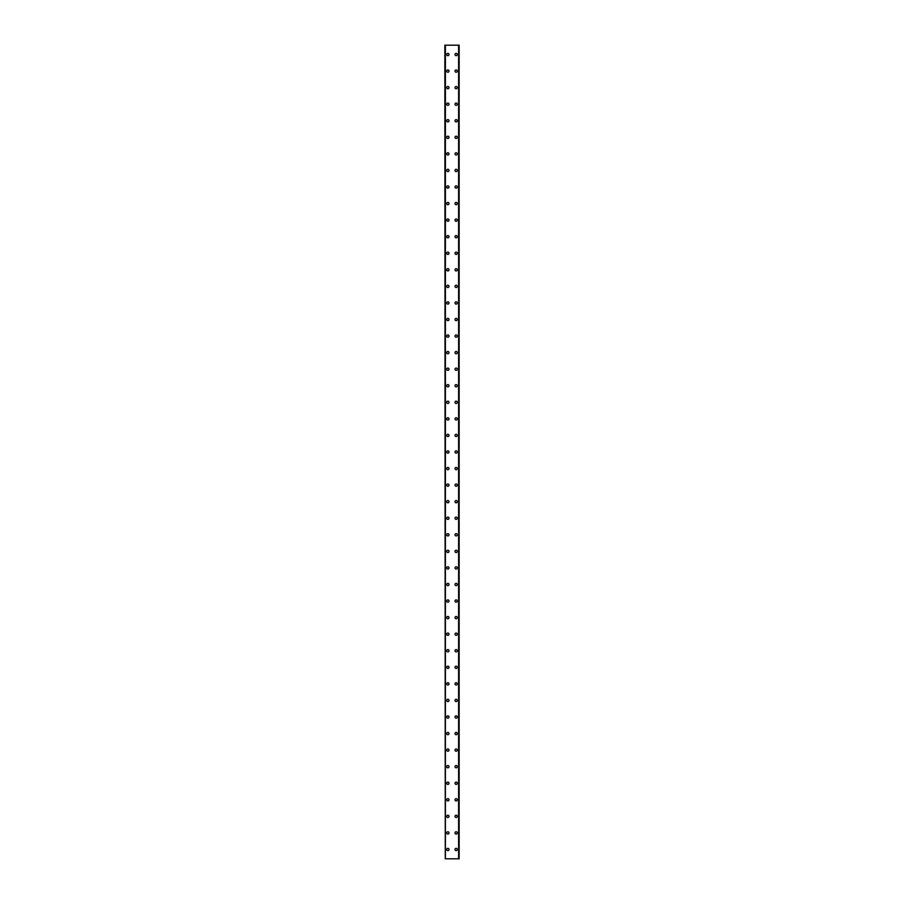 <?xml version="1.0" encoding="UTF-8"?>
<svg xmlns="http://www.w3.org/2000/svg" width="904" height="904" viewBox="0 0 904 904"><rect width="100%" height="100%" fill="white"/><g stroke="black" fill="none" stroke-linecap="round" stroke-linejoin="round"><path stroke-width="1.36" d="M446.723 849.489A1.141 1.141 0 0 1 447.864 848.347A1.141 1.141 0 0 1 448.994 849.489A1.141 1.141 0 0 1 447.864 850.619A1.141 1.141 0 0 1 446.723 849.489M446.723 832.923A1.141 1.141 0 0 1 447.864 831.782A1.141 1.141 0 0 1 448.994 832.923A1.141 1.141 0 0 1 447.864 834.064A1.141 1.141 0 0 1 446.723 832.923M446.723 816.357A1.141 1.141 0 0 1 447.864 815.227A1.141 1.141 0 0 1 448.994 816.357A1.141 1.141 0 0 1 447.864 817.498A1.141 1.141 0 0 1 446.723 816.357M446.723 799.803A1.141 1.141 0 0 1 447.864 798.661A1.141 1.141 0 0 1 448.994 799.803A1.141 1.141 0 0 1 447.864 800.933A1.141 1.141 0 0 1 446.723 799.803M446.723 783.237A1.141 1.141 0 0 1 447.864 782.096A1.141 1.141 0 0 1 448.994 783.237A1.141 1.141 0 0 1 447.864 784.378A1.141 1.141 0 0 1 446.723 783.237M446.723 766.671A1.141 1.141 0 0 1 447.864 765.541A1.141 1.141 0 0 1 448.994 766.671A1.141 1.141 0 0 1 447.864 767.812A1.141 1.141 0 0 1 446.723 766.671M446.723 750.117A1.141 1.141 0 0 1 447.864 748.975A1.141 1.141 0 0 1 448.994 750.117A1.141 1.141 0 0 1 447.864 751.247A1.141 1.141 0 0 1 446.723 750.117M446.723 733.551A1.141 1.141 0 0 1 447.864 732.409A1.141 1.141 0 0 1 448.994 733.551A1.141 1.141 0 0 1 447.864 734.692A1.141 1.141 0 0 1 446.723 733.551M446.723 716.985A1.141 1.141 0 0 1 447.864 715.855A1.141 1.141 0 0 1 448.994 716.985A1.141 1.141 0 0 1 447.864 718.126A1.141 1.141 0 0 1 446.723 716.985M446.723 700.43A1.141 1.141 0 0 1 447.864 699.289A1.141 1.141 0 0 1 448.994 700.43A1.141 1.141 0 0 1 447.864 701.56A1.141 1.141 0 0 1 446.723 700.43M446.723 683.865A1.141 1.141 0 0 1 447.864 682.723A1.141 1.141 0 0 1 448.994 683.865A1.141 1.141 0 0 1 447.864 685.006A1.141 1.141 0 0 1 446.723 683.865M446.723 667.299A1.141 1.141 0 0 1 447.864 666.169A1.141 1.141 0 0 1 448.994 667.299A1.141 1.141 0 0 1 447.864 668.44A1.141 1.141 0 0 1 446.723 667.299M446.723 650.744A1.141 1.141 0 0 1 447.864 649.603A1.141 1.141 0 0 1 448.994 650.744A1.141 1.141 0 0 1 447.864 651.886A1.141 1.141 0 0 1 446.723 650.744M446.723 634.179A1.141 1.141 0 0 1 447.864 633.037A1.141 1.141 0 0 1 448.994 634.179A1.141 1.141 0 0 1 447.864 635.32A1.141 1.141 0 0 1 446.723 634.179M446.723 617.613A1.141 1.141 0 0 1 447.864 616.483A1.141 1.141 0 0 1 448.994 617.613A1.141 1.141 0 0 1 447.864 618.754A1.141 1.141 0 0 1 446.723 617.613M446.723 601.058A1.141 1.141 0 0 1 447.864 599.917A1.141 1.141 0 0 1 448.994 601.058A1.141 1.141 0 0 1 447.864 602.2A1.141 1.141 0 0 1 446.723 601.058M446.723 584.492A1.141 1.141 0 0 1 447.864 583.351A1.141 1.141 0 0 1 448.994 584.492A1.141 1.141 0 0 1 447.864 585.634A1.141 1.141 0 0 1 446.723 584.492M446.723 567.938A1.141 1.141 0 0 1 447.864 566.797A1.141 1.141 0 0 1 448.994 567.938A1.141 1.141 0 0 1 447.864 569.068A1.141 1.141 0 0 1 446.723 567.938M446.723 551.372A1.141 1.141 0 0 1 447.864 550.231A1.141 1.141 0 0 1 448.994 551.372A1.141 1.141 0 0 1 447.864 552.513A1.141 1.141 0 0 1 446.723 551.372M446.723 534.806A1.141 1.141 0 0 1 447.864 533.665A1.141 1.141 0 0 1 448.994 534.806A1.141 1.141 0 0 1 447.864 535.948A1.141 1.141 0 0 1 446.723 534.806M446.723 518.252A1.141 1.141 0 0 1 447.864 517.111A1.141 1.141 0 0 1 448.994 518.252A1.141 1.141 0 0 1 447.864 519.382A1.141 1.141 0 0 1 446.723 518.252M446.723 501.686A1.141 1.141 0 0 1 447.864 500.545A1.141 1.141 0 0 1 448.994 501.686A1.141 1.141 0 0 1 447.864 502.827A1.141 1.141 0 0 1 446.723 501.686M446.723 485.12A1.141 1.141 0 0 1 447.864 483.99A1.141 1.141 0 0 1 448.994 485.12A1.141 1.141 0 0 1 447.864 486.262A1.141 1.141 0 0 1 446.723 485.12M446.723 468.566A1.141 1.141 0 0 1 447.864 467.424A1.141 1.141 0 0 1 448.994 468.566A1.141 1.141 0 0 1 447.864 469.696A1.141 1.141 0 0 1 446.723 468.566M446.723 452A1.141 1.141 0 0 1 447.864 450.859A1.141 1.141 0 0 1 448.994 452A1.141 1.141 0 0 1 447.864 453.141A1.141 1.141 0 0 1 446.723 452M446.723 435.434A1.141 1.141 0 0 1 447.864 434.304A1.141 1.141 0 0 1 448.994 435.434A1.141 1.141 0 0 1 447.864 436.575A1.141 1.141 0 0 1 446.723 435.434M446.723 418.88A1.141 1.141 0 0 1 447.864 417.738A1.141 1.141 0 0 1 448.994 418.88A1.141 1.141 0 0 1 447.864 420.01A1.141 1.141 0 0 1 446.723 418.88M446.723 402.314A1.141 1.141 0 0 1 447.864 401.173A1.141 1.141 0 0 1 448.994 402.314A1.141 1.141 0 0 1 447.864 403.455A1.141 1.141 0 0 1 446.723 402.314M446.723 385.748A1.141 1.141 0 0 1 447.864 384.618A1.141 1.141 0 0 1 448.994 385.748A1.141 1.141 0 0 1 447.864 386.889A1.141 1.141 0 0 1 446.723 385.748M446.723 369.194A1.141 1.141 0 0 1 447.864 368.052A1.141 1.141 0 0 1 448.994 369.194A1.141 1.141 0 0 1 447.864 370.335A1.141 1.141 0 0 1 446.723 369.194M446.723 352.628A1.141 1.141 0 0 1 447.864 351.486A1.141 1.141 0 0 1 448.994 352.628A1.141 1.141 0 0 1 447.864 353.769A1.141 1.141 0 0 1 446.723 352.628M446.723 336.062A1.141 1.141 0 0 1 447.864 334.932A1.141 1.141 0 0 1 448.994 336.062A1.141 1.141 0 0 1 447.864 337.203A1.141 1.141 0 0 1 446.723 336.062M446.723 319.507A1.141 1.141 0 0 1 447.864 318.366A1.141 1.141 0 0 1 448.994 319.507A1.141 1.141 0 0 1 447.864 320.649A1.141 1.141 0 0 1 446.723 319.507M446.723 302.942A1.141 1.141 0 0 1 447.864 301.8A1.141 1.141 0 0 1 448.994 302.942A1.141 1.141 0 0 1 447.864 304.083A1.141 1.141 0 0 1 446.723 302.942M446.723 286.387A1.141 1.141 0 0 1 447.864 285.246A1.141 1.141 0 0 1 448.994 286.387A1.141 1.141 0 0 1 447.864 287.517A1.141 1.141 0 0 1 446.723 286.387M446.723 269.821A1.141 1.141 0 0 1 447.864 268.68A1.141 1.141 0 0 1 448.994 269.821A1.141 1.141 0 0 1 447.864 270.963A1.141 1.141 0 0 1 446.723 269.821M446.723 253.256A1.141 1.141 0 0 1 447.864 252.114A1.141 1.141 0 0 1 448.994 253.256A1.141 1.141 0 0 1 447.864 254.397A1.141 1.141 0 0 1 446.723 253.256M446.723 236.701A1.141 1.141 0 0 1 447.864 235.56A1.141 1.141 0 0 1 448.994 236.701A1.141 1.141 0 0 1 447.864 237.831A1.141 1.141 0 0 1 446.723 236.701M446.723 220.135A1.141 1.141 0 0 1 447.864 218.994A1.141 1.141 0 0 1 448.994 220.135A1.141 1.141 0 0 1 447.864 221.277A1.141 1.141 0 0 1 446.723 220.135M446.723 203.569A1.141 1.141 0 0 1 447.864 202.439A1.141 1.141 0 0 1 448.994 203.569A1.141 1.141 0 0 1 447.864 204.711A1.141 1.141 0 0 1 446.723 203.569M446.723 187.015A1.141 1.141 0 0 1 447.864 185.874A1.141 1.141 0 0 1 448.994 187.015A1.141 1.141 0 0 1 447.864 188.145A1.141 1.141 0 0 1 446.723 187.015M446.723 170.449A1.141 1.141 0 0 1 447.864 169.308A1.141 1.141 0 0 1 448.994 170.449A1.141 1.141 0 0 1 447.864 171.59A1.141 1.141 0 0 1 446.723 170.449M446.723 153.883A1.141 1.141 0 0 1 447.864 152.753A1.141 1.141 0 0 1 448.994 153.883A1.141 1.141 0 0 1 447.864 155.025A1.141 1.141 0 0 1 446.723 153.883M446.723 137.329A1.141 1.141 0 0 1 447.864 136.188A1.141 1.141 0 0 1 448.994 137.329A1.141 1.141 0 0 1 447.864 138.459A1.141 1.141 0 0 1 446.723 137.329M446.723 120.763A1.141 1.141 0 0 1 447.864 119.622A1.141 1.141 0 0 1 448.994 120.763A1.141 1.141 0 0 1 447.864 121.904A1.141 1.141 0 0 1 446.723 120.763M446.723 104.197A1.141 1.141 0 0 1 447.864 103.067A1.141 1.141 0 0 1 448.994 104.197A1.141 1.141 0 0 1 447.864 105.339A1.141 1.141 0 0 1 446.723 104.197M446.723 87.643A1.141 1.141 0 0 1 447.864 86.501A1.141 1.141 0 0 1 448.994 87.643A1.141 1.141 0 0 1 447.864 88.773A1.141 1.141 0 0 1 446.723 87.643M446.723 71.077A1.141 1.141 0 0 1 447.864 69.936A1.141 1.141 0 0 1 448.994 71.077A1.141 1.141 0 0 1 447.864 72.218A1.141 1.141 0 0 1 446.723 71.077M446.723 54.511A1.141 1.141 0 0 1 447.864 53.381A1.141 1.141 0 0 1 448.994 54.511A1.141 1.141 0 0 1 447.864 55.652A1.141 1.141 0 0 1 446.723 54.511M455.006 849.489A1.141 1.141 0 0 1 456.136 848.347A1.141 1.141 0 0 1 457.277 849.489A1.141 1.141 0 0 1 456.136 850.619A1.141 1.141 0 0 1 455.006 849.489M455.006 832.923A1.141 1.141 0 0 1 456.136 831.782A1.141 1.141 0 0 1 457.277 832.923A1.141 1.141 0 0 1 456.136 834.064A1.141 1.141 0 0 1 455.006 832.923M455.006 816.357A1.141 1.141 0 0 1 456.136 815.227A1.141 1.141 0 0 1 457.277 816.357A1.141 1.141 0 0 1 456.136 817.498A1.141 1.141 0 0 1 455.006 816.357M455.006 799.803A1.141 1.141 0 0 1 456.136 798.661A1.141 1.141 0 0 1 457.277 799.803A1.141 1.141 0 0 1 456.136 800.933A1.141 1.141 0 0 1 455.006 799.803M455.006 783.237A1.141 1.141 0 0 1 456.136 782.096A1.141 1.141 0 0 1 457.277 783.237A1.141 1.141 0 0 1 456.136 784.378A1.141 1.141 0 0 1 455.006 783.237M455.006 766.671A1.141 1.141 0 0 1 456.136 765.541A1.141 1.141 0 0 1 457.277 766.671A1.141 1.141 0 0 1 456.136 767.812A1.141 1.141 0 0 1 455.006 766.671M455.006 750.117A1.141 1.141 0 0 1 456.136 748.975A1.141 1.141 0 0 1 457.277 750.117A1.141 1.141 0 0 1 456.136 751.247A1.141 1.141 0 0 1 455.006 750.117M455.006 733.551A1.141 1.141 0 0 1 456.136 732.409A1.141 1.141 0 0 1 457.277 733.551A1.141 1.141 0 0 1 456.136 734.692A1.141 1.141 0 0 1 455.006 733.551M455.006 716.985A1.141 1.141 0 0 1 456.136 715.855A1.141 1.141 0 0 1 457.277 716.985A1.141 1.141 0 0 1 456.136 718.126A1.141 1.141 0 0 1 455.006 716.985M455.006 700.43A1.141 1.141 0 0 1 456.136 699.289A1.141 1.141 0 0 1 457.277 700.43A1.141 1.141 0 0 1 456.136 701.56A1.141 1.141 0 0 1 455.006 700.43M455.006 683.865A1.141 1.141 0 0 1 456.136 682.723A1.141 1.141 0 0 1 457.277 683.865A1.141 1.141 0 0 1 456.136 685.006A1.141 1.141 0 0 1 455.006 683.865M455.006 667.299A1.141 1.141 0 0 1 456.136 666.169A1.141 1.141 0 0 1 457.277 667.299A1.141 1.141 0 0 1 456.136 668.44A1.141 1.141 0 0 1 455.006 667.299M455.006 650.744A1.141 1.141 0 0 1 456.136 649.603A1.141 1.141 0 0 1 457.277 650.744A1.141 1.141 0 0 1 456.136 651.886A1.141 1.141 0 0 1 455.006 650.744M455.006 634.179A1.141 1.141 0 0 1 456.136 633.037A1.141 1.141 0 0 1 457.277 634.179A1.141 1.141 0 0 1 456.136 635.32A1.141 1.141 0 0 1 455.006 634.179M455.006 617.613A1.141 1.141 0 0 1 456.136 616.483A1.141 1.141 0 0 1 457.277 617.613A1.141 1.141 0 0 1 456.136 618.754A1.141 1.141 0 0 1 455.006 617.613M455.006 601.058A1.141 1.141 0 0 1 456.136 599.917A1.141 1.141 0 0 1 457.277 601.058A1.141 1.141 0 0 1 456.136 602.2A1.141 1.141 0 0 1 455.006 601.058M455.006 584.492A1.141 1.141 0 0 1 456.136 583.351A1.141 1.141 0 0 1 457.277 584.492A1.141 1.141 0 0 1 456.136 585.634A1.141 1.141 0 0 1 455.006 584.492M455.006 567.938A1.141 1.141 0 0 1 456.136 566.797A1.141 1.141 0 0 1 457.277 567.938A1.141 1.141 0 0 1 456.136 569.068A1.141 1.141 0 0 1 455.006 567.938M455.006 551.372A1.141 1.141 0 0 1 456.136 550.231A1.141 1.141 0 0 1 457.277 551.372A1.141 1.141 0 0 1 456.136 552.513A1.141 1.141 0 0 1 455.006 551.372M455.006 534.806A1.141 1.141 0 0 1 456.136 533.665A1.141 1.141 0 0 1 457.277 534.806A1.141 1.141 0 0 1 456.136 535.948A1.141 1.141 0 0 1 455.006 534.806M455.006 518.252A1.141 1.141 0 0 1 456.136 517.111A1.141 1.141 0 0 1 457.277 518.252A1.141 1.141 0 0 1 456.136 519.382A1.141 1.141 0 0 1 455.006 518.252M455.006 501.686A1.141 1.141 0 0 1 456.136 500.545A1.141 1.141 0 0 1 457.277 501.686A1.141 1.141 0 0 1 456.136 502.827A1.141 1.141 0 0 1 455.006 501.686M455.006 485.12A1.141 1.141 0 0 1 456.136 483.99A1.141 1.141 0 0 1 457.277 485.12A1.141 1.141 0 0 1 456.136 486.262A1.141 1.141 0 0 1 455.006 485.12M455.006 468.566A1.141 1.141 0 0 1 456.136 467.424A1.141 1.141 0 0 1 457.277 468.566A1.141 1.141 0 0 1 456.136 469.696A1.141 1.141 0 0 1 455.006 468.566M455.006 452A1.141 1.141 0 0 1 456.136 450.859A1.141 1.141 0 0 1 457.277 452A1.141 1.141 0 0 1 456.136 453.141A1.141 1.141 0 0 1 455.006 452M455.006 435.434A1.141 1.141 0 0 1 456.136 434.304A1.141 1.141 0 0 1 457.277 435.434A1.141 1.141 0 0 1 456.136 436.575A1.141 1.141 0 0 1 455.006 435.434M455.006 418.88A1.141 1.141 0 0 1 456.136 417.738A1.141 1.141 0 0 1 457.277 418.88A1.141 1.141 0 0 1 456.136 420.01A1.141 1.141 0 0 1 455.006 418.88M455.006 402.314A1.141 1.141 0 0 1 456.136 401.173A1.141 1.141 0 0 1 457.277 402.314A1.141 1.141 0 0 1 456.136 403.455A1.141 1.141 0 0 1 455.006 402.314M455.006 385.748A1.141 1.141 0 0 1 456.136 384.618A1.141 1.141 0 0 1 457.277 385.748A1.141 1.141 0 0 1 456.136 386.889A1.141 1.141 0 0 1 455.006 385.748M455.006 369.194A1.141 1.141 0 0 1 456.136 368.052A1.141 1.141 0 0 1 457.277 369.194A1.141 1.141 0 0 1 456.136 370.335A1.141 1.141 0 0 1 455.006 369.194M455.006 352.628A1.141 1.141 0 0 1 456.136 351.486A1.141 1.141 0 0 1 457.277 352.628A1.141 1.141 0 0 1 456.136 353.769A1.141 1.141 0 0 1 455.006 352.628M455.006 336.062A1.141 1.141 0 0 1 456.136 334.932A1.141 1.141 0 0 1 457.277 336.062A1.141 1.141 0 0 1 456.136 337.203A1.141 1.141 0 0 1 455.006 336.062M455.006 319.507A1.141 1.141 0 0 1 456.136 318.366A1.141 1.141 0 0 1 457.277 319.507A1.141 1.141 0 0 1 456.136 320.649A1.141 1.141 0 0 1 455.006 319.507M455.006 302.942A1.141 1.141 0 0 1 456.136 301.8A1.141 1.141 0 0 1 457.277 302.942A1.141 1.141 0 0 1 456.136 304.083A1.141 1.141 0 0 1 455.006 302.942M455.006 286.387A1.141 1.141 0 0 1 456.136 285.246A1.141 1.141 0 0 1 457.277 286.387A1.141 1.141 0 0 1 456.136 287.517A1.141 1.141 0 0 1 455.006 286.387M455.006 269.821A1.141 1.141 0 0 1 456.136 268.68A1.141 1.141 0 0 1 457.277 269.821A1.141 1.141 0 0 1 456.136 270.963A1.141 1.141 0 0 1 455.006 269.821M455.006 253.256A1.141 1.141 0 0 1 456.136 252.114A1.141 1.141 0 0 1 457.277 253.256A1.141 1.141 0 0 1 456.136 254.397A1.141 1.141 0 0 1 455.006 253.256M455.006 236.701A1.141 1.141 0 0 1 456.136 235.56A1.141 1.141 0 0 1 457.277 236.701A1.141 1.141 0 0 1 456.136 237.831A1.141 1.141 0 0 1 455.006 236.701M455.006 220.135A1.141 1.141 0 0 1 456.136 218.994A1.141 1.141 0 0 1 457.277 220.135A1.141 1.141 0 0 1 456.136 221.277A1.141 1.141 0 0 1 455.006 220.135M455.006 203.569A1.141 1.141 0 0 1 456.136 202.439A1.141 1.141 0 0 1 457.277 203.569A1.141 1.141 0 0 1 456.136 204.711A1.141 1.141 0 0 1 455.006 203.569M455.006 187.015A1.141 1.141 0 0 1 456.136 185.874A1.141 1.141 0 0 1 457.277 187.015A1.141 1.141 0 0 1 456.136 188.145A1.141 1.141 0 0 1 455.006 187.015M455.006 170.449A1.141 1.141 0 0 1 456.136 169.308A1.141 1.141 0 0 1 457.277 170.449A1.141 1.141 0 0 1 456.136 171.59A1.141 1.141 0 0 1 455.006 170.449M455.006 153.883A1.141 1.141 0 0 1 456.136 152.753A1.141 1.141 0 0 1 457.277 153.883A1.141 1.141 0 0 1 456.136 155.025A1.141 1.141 0 0 1 455.006 153.883M455.006 137.329A1.141 1.141 0 0 1 456.136 136.188A1.141 1.141 0 0 1 457.277 137.329A1.141 1.141 0 0 1 456.136 138.459A1.141 1.141 0 0 1 455.006 137.329M455.006 120.763A1.141 1.141 0 0 1 456.136 119.622A1.141 1.141 0 0 1 457.277 120.763A1.141 1.141 0 0 1 456.136 121.904A1.141 1.141 0 0 1 455.006 120.763M455.006 104.197A1.141 1.141 0 0 1 456.136 103.067A1.141 1.141 0 0 1 457.277 104.197A1.141 1.141 0 0 1 456.136 105.339A1.141 1.141 0 0 1 455.006 104.197M455.006 87.643A1.141 1.141 0 0 1 456.136 86.501A1.141 1.141 0 0 1 457.277 87.643A1.141 1.141 0 0 1 456.136 88.773A1.141 1.141 0 0 1 455.006 87.643M455.006 71.077A1.141 1.141 0 0 1 456.136 69.936A1.141 1.141 0 0 1 457.277 71.077A1.141 1.141 0 0 1 456.136 72.218A1.141 1.141 0 0 1 455.006 71.077M455.006 54.511A1.141 1.141 0 0 1 456.136 53.381A1.141 1.141 0 0 1 457.277 54.511A1.141 1.141 0 0 1 456.136 55.652A1.141 1.141 0 0 1 455.006 54.511M444.858 45.2L445.276 858.8L459.142 858.8L459.142 45.2L459.096 858.8L459.142 45.2L445.288 45.2L445.288 858.8L444.858 45.2M458.723 45.2L458.723 858.8L458.712 45.2M445.389 45.2L445.389 858.8M458.611 45.2L458.611 858.8"/></g></svg>
